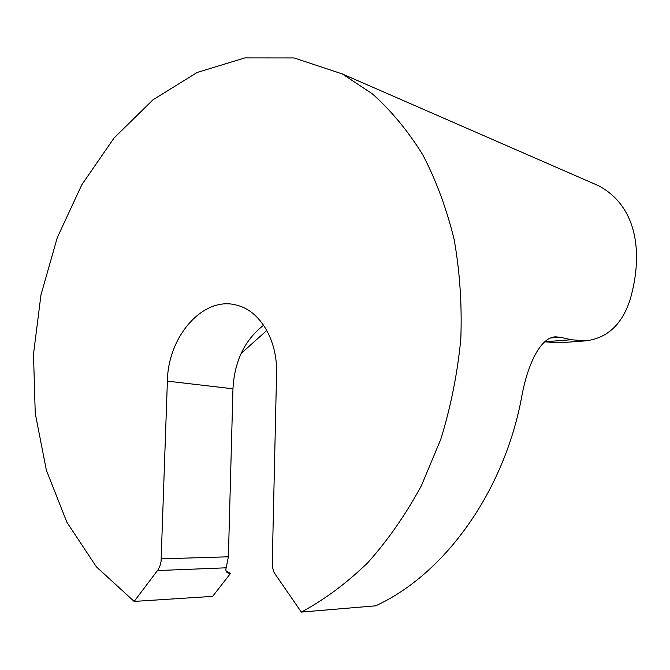 <?xml version="1.0" encoding="UTF-8"?>
<svg xmlns="http://www.w3.org/2000/svg" width="670" height="670" viewBox="0 0 670 670"><rect width="100%" height="100%" fill="white"/><g stroke="black" fill="none" stroke-linecap="round" stroke-linejoin="round"><path stroke-width="1" d="M585.932 180.213L598.679 185.774C637.966 206.812 643.192 254.491 630.11 299.674C622.02 324.54 607.213 338.266 585.681 340.854L571.267 339.757L560.12 337.211L555.43 336.859C540.531 337.312 527.65 364.296 521.846 396.054C504.334 492.031 444.235 574.55 375.619 605.814L301.341 612.087L274.105 572.59L272.673 567.951L272.263 562.968L276.568 373.559C277.631 340.159 260.119 310.939 237.147 305.294C203.839 295.303 167.944 335.888 167.383 381.121L161.06 561.644L159.912 566.075L157.961 569.902L134.176 601.417L96.354 566.803L66.841 522.164L46.364 470.173L35.242 413.373L33.5 354.187L40.962 294.892L57.26 237.657L81.866 184.652L114.059 138.003L152.886 99.897L197.047 72.511L244.86 57.913L294.163 57.955L342.303 73.943L372.319 93.808C391.146 110.592 407.963 130.91 422.77 154.762C436.153 180.448 446.622 208.73 454.168 239.617C459.838 271.618 462.049 304.691 460.818 338.836C457.543 373.081 450.868 406.573 440.785 439.294L421.438 485.591C405.819 514.418 387.947 540.112 367.83 562.666C346.75 583.101 324.582 599.575 301.341 612.087M263.628 325.21C244.709 339.95 234.492 361.147 232.959 388.809L228.386 556.795L226.159 567.808L157.483 570.564M226.066 570.932L230.547 573.394L212.633 596.367L134.176 601.417M230.447 573.403L228.445 573.152C226.192 572.373 225.43 570.589 226.159 567.808M544.702 341.842L559.819 342.789L584.944 340.913M266.828 330.436L241.083 353.492M226.05 570.857L230.547 573.394M232.959 388.809L167.383 381.121M228.386 556.795L161.328 558.839M571.267 339.757L544.802 341.759M560.12 337.211L550.941 337.923M598.679 185.774L342.303 73.943M226.971 572.364L228.428 573.152"/></g></svg>
